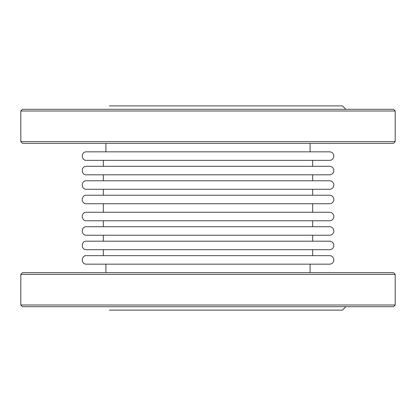 <?xml version="1.0" encoding="UTF-8"?>
<svg xmlns="http://www.w3.org/2000/svg" width="416" height="416" viewBox="0 0 416 416"><rect width="100%" height="100%" fill="white"/><g stroke="black" fill="none" stroke-linecap="round" stroke-linejoin="round"><path stroke-width="0.62" d="M312.671 195.234L86.419 195.234L329.581 195.234L312.671 195.234L312.671 189.28M329.581 195.234A4.254 4.254 0 0 1 333.835 199.493A4.254 4.254 0 0 1 329.581 203.746L86.419 203.746C80.928 204.006 80.928 194.974 86.419 195.234M86.419 166.306L329.581 166.306A4.254 4.254 0 0 1 333.835 170.56A4.254 4.254 0 0 1 329.581 174.814L86.419 174.814C80.928 175.079 80.928 166.041 86.419 166.306M312.671 180.773L86.419 180.773L329.581 180.773L312.671 180.773L312.671 174.814M329.581 180.773A4.254 4.254 0 0 1 333.835 185.026A4.254 4.254 0 0 1 329.581 189.28L86.419 189.28C80.928 189.545 80.928 180.508 86.419 180.773M86.419 151.84L329.581 151.84A4.254 4.254 0 0 1 333.835 156.094A4.254 4.254 0 0 1 329.581 160.347L86.419 160.347C80.928 160.612 80.928 151.575 86.419 151.84M395.2 141.627L393.5 143.333L22.5 143.333L20.8 141.627L395.2 141.627L395.2 110.994L20.8 110.994L22.5 109.294L393.5 109.294L395.2 110.994M109.294 105.893L342.446 105.893L345.847 109.294M86.419 220.766L329.581 220.766A4.254 4.254 0 0 0 333.835 216.507A4.254 4.254 0 0 0 329.581 212.254L86.419 212.254C80.928 211.994 80.928 221.026 86.419 220.766M86.419 249.694L329.581 249.694A4.254 4.254 0 0 0 333.835 245.44A4.254 4.254 0 0 0 329.581 241.186L86.419 241.186C80.928 240.921 80.928 249.959 86.419 249.694M86.419 235.227L329.581 235.227A4.254 4.254 0 0 0 333.835 230.974A4.254 4.254 0 0 0 329.581 226.72L86.419 226.72C80.928 226.455 80.928 235.492 86.419 235.227M86.419 264.16L329.581 264.16A4.254 4.254 0 0 0 333.835 259.906A4.254 4.254 0 0 0 329.581 255.653L86.419 255.653C80.928 255.388 80.928 264.425 86.419 264.16M395.2 274.373L393.5 272.667L22.5 272.667L20.8 274.373L395.2 274.373L395.2 305.006L20.8 305.006L22.5 306.706L393.5 306.706L395.2 305.006M109.294 310.107L342.446 310.107L345.847 306.706M312.671 166.306L312.671 160.347M103.329 166.306L103.329 160.347M103.329 180.773L103.329 174.814M103.329 195.234L103.329 189.28M310.107 151.84L310.107 143.333M105.893 151.84L105.893 143.333M20.8 141.627L20.8 110.994M312.671 255.653L312.671 249.694M103.329 255.653L103.329 249.694M312.671 241.186L312.671 235.227M103.329 241.186L103.329 235.227M312.671 226.72L312.671 220.766M103.329 226.72L103.329 220.766M312.671 212.254L312.671 203.746M103.329 212.254L103.329 203.746M310.107 272.667L310.107 264.16M105.893 272.667L105.893 264.16M20.8 305.006L20.8 274.373"/></g></svg>
